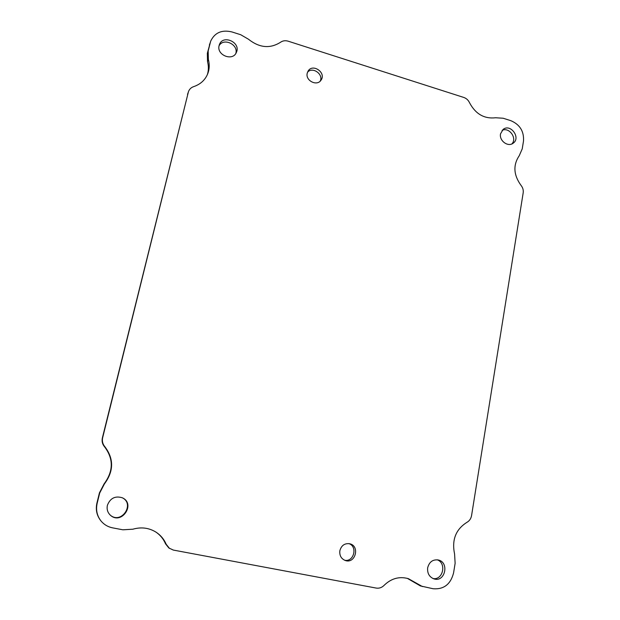 <?xml version="1.0" encoding="UTF-8"?>
<svg xmlns="http://www.w3.org/2000/svg" width="620" height="620" viewBox="0 0 620 620"><rect width="100%" height="100%" fill="white"/><g stroke="black" fill="none" stroke-linecap="round" stroke-linejoin="round"><path stroke-width="0.93" d="M432.969 578.53C442.99 580.506 446.857 563.03 437.178 559.79M320.238 81.081C323.625 74.16 312.55 66.402 307.528 72.207M344.511 560.201C353.764 562.448 357.949 546.607 348.944 543.616M235.825 53.436C238.599 44.4 223.44 37.432 219.062 45.779M511.857 143.933C517.483 138.322 509.129 126.728 502.092 130.394M110.298 515.143C121.381 524.784 135.416 503.642 122.024 497.659M207.336 74.702C208.669 70.471 208.731 66.115 207.522 61.636L208.351 59.404L208.173 50.995L210.676 41.168C214.745 32.62 221.828 29.543 231.927 31.938L240.723 34.736L248.465 39.23C259.354 47.856 270.018 48.879 280.472 42.3C282.72 40.711 285.285 40.339 288.176 41.191L463.76 97.441C466.372 98.348 468.286 100.099 469.511 102.688C475.532 114.018 484.243 119.04 495.651 117.761L503.146 118.234L510.803 120.667C519.878 124.535 524.109 131.332 523.497 141.058L522.226 148.87L519.265 155.659C512.934 165.091 513.531 175.003 521.048 185.403C522.838 187.651 523.551 190.123 523.187 192.82L471.572 515.553C470.999 518.661 469.441 520.932 466.883 522.365C455.754 529.41 451.654 539.966 454.584 554.017L455.127 563.301L453.584 572.841C450.686 584.257 443.874 589.558 433.147 588.752L420.399 585.923L407.356 578.367M422.46 586.59L408.355 578.654C399.327 576.166 391.243 578.406 384.098 585.365C381.812 587.644 379.153 588.543 376.123 588.062L173.305 550.064L168.842 547.979L165.548 543.849C163.44 538.904 160.177 534.952 155.767 531.983M169.524 548.46L166.214 544.306C164.029 539.214 160.65 535.176 156.07 532.177C148.971 527.798 141.236 526.814 132.866 529.209L122.814 529.798L112.631 527.86C108.035 526.946 104.237 524.737 101.215 521.234L100.944 520.909C96.79 515.716 95.449 509.772 96.922 503.076L99.425 492.877L104.114 483.848C113.491 471.185 113.638 458.831 104.548 446.795C102.362 444.199 101.641 441.215 102.385 437.852L188.472 91.613C189.402 89.156 191.154 87.49 193.719 86.614C200.516 84.297 205.204 79.972 207.785 73.633C209.49 69.076 209.676 64.333 208.351 59.404M207.522 61.636L207.344 53.273L210.676 41.168M427.668 567.788C429.257 561.906 432.783 559.31 438.262 559.976C449.601 562.232 445.098 582.606 434.008 578.909C429.296 577.026 427.188 573.322 427.668 567.788M307.233 73.183L308.094 71.083C312.751 63.085 326.531 72.749 321.044 80.127C317.099 86.645 305.187 80.677 307.233 73.183M339.869 550.653C341.426 545.368 344.736 543.081 349.796 543.779C360.15 546.034 355.376 564.13 345.325 560.519C341.155 558.76 339.341 555.474 339.869 550.653M219.116 45.531L219.41 44.586C222.999 34.147 241.165 42.509 236.406 52.351C232.911 61.69 216.287 55.18 219.116 45.531M500.526 133.843L503.13 129.41C510.593 123.272 521.188 137.981 513.104 143.243C507.966 147.335 499.038 140.686 500.526 133.843M107.4 505.285C110.19 498.193 115.134 495.682 122.225 497.752C136.09 503.634 121.644 525.396 110.461 515.29C107.609 512.593 106.586 509.26 107.4 505.285M104.548 446.795L104.842 446.671C102.641 444.052 101.92 441.053 102.664 437.666L188.472 91.613M104.842 446.671C113.987 458.777 113.84 471.2 104.408 483.941L104.114 483.848M101.215 521.234C97.038 516.011 95.689 510.028 97.169 503.293L99.688 493.024L104.408 483.941M209.366 45.043L210.203 42.733M207.344 53.273L208.173 50.995M187.527 94.41L188.255 92.334M166.214 544.306L165.548 543.849M416.617 583.281L414.586 582.63"/></g></svg>
